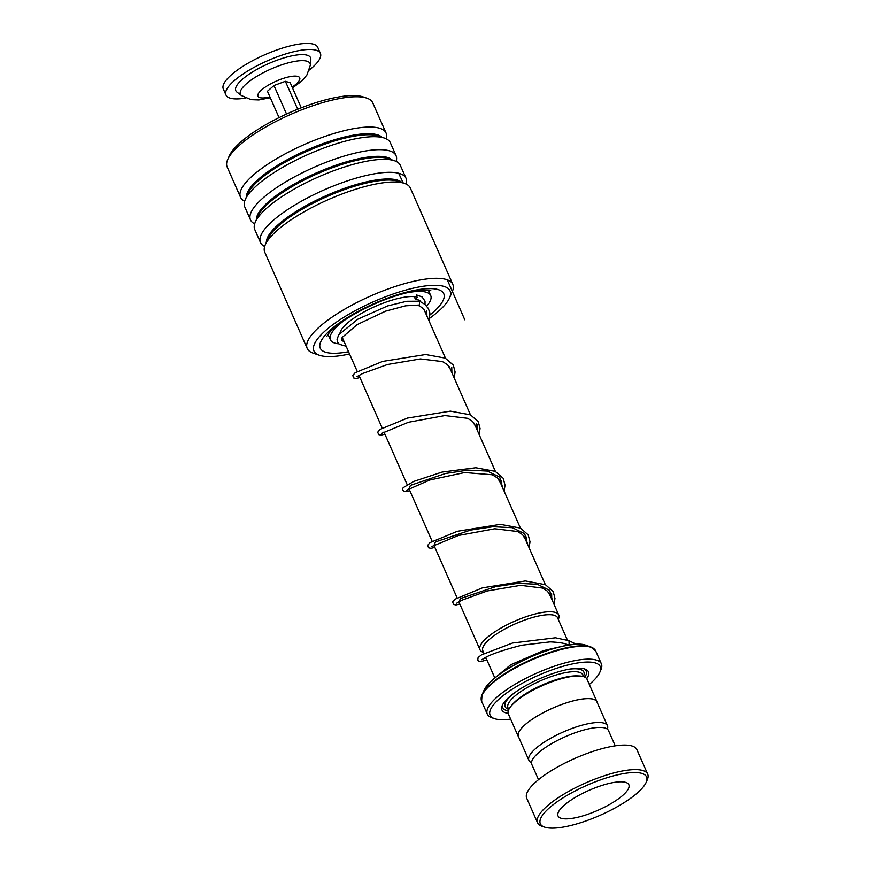 <?xml version="1.0" encoding="UTF-8"?>
<svg xmlns="http://www.w3.org/2000/svg" width="871" height="871" viewBox="0 0 871 871"><rect width="100%" height="100%" fill="white"/><g stroke="black" fill="none" stroke-linecap="round" stroke-linejoin="round"><path stroke-width="1.31" d="M607.381 729.169A42.908 12.118 156.2 0 0 607.446 725.728A42.908 12.118 156.2 0 0 580.14 725.739A42.908 12.118 156.2 0 0 538.909 745.892A42.908 12.118 156.2 0 0 528.915 760.361A42.908 12.118 156.2 0 0 531.495 762.637M607.446 725.728L596.918 701.874A42.908 12.118 156.2 0 0 569.623 701.884A42.908 12.118 156.2 0 0 528.392 722.048A42.908 12.118 156.2 0 0 518.397 736.507L528.915 760.361M484.015 653.446L482.828 650.757A40.85 11.53 -23.8 0 1 492.344 636.984A40.883 11.541 156.2 0 0 483.035 651.214M483.547 652.379L483.187 652.259A43.038 12.15 -23.8 0 1 479.997 649.755A43.038 12.15 -23.8 0 1 490.025 635.242A43.038 12.15 -23.8 0 1 531.375 615.024A43.038 12.15 -23.8 0 1 558.747 615.013A43.038 12.15 -23.8 0 1 558.453 619.063L558.3 619.412M597.234 702.57A42.995 12.14 156.2 0 0 597.005 701.841L587.01 679.195A42.995 12.14 156.2 0 0 579.553 675.972L577.462 675.874A40.85 11.53 156.2 0 0 519.312 698.128A40.85 11.53 156.2 0 0 512.322 704.606L510.983 706.218A42.995 12.14 156.2 0 0 508.326 713.893L518.321 736.539A42.995 12.14 156.2 0 0 518.702 737.214M579.553 675.972A42.995 12.14 156.2 0 0 518.343 699.402A42.995 12.14 156.2 0 0 510.983 706.218M586.727 678.672A47.295 13.359 156.2 0 0 584.942 669.048A47.295 13.359 156.2 0 0 512.921 694.024A47.295 13.359 156.2 0 0 502.229 705.532A47.295 13.359 156.2 0 0 508.141 713.338M584.877 677.126A45.575 12.869 156.2 0 0 583.81 668.721M589.319 684.421A60.197 16.995 156.2 0 0 599.836 672.249A60.197 16.995 156.2 0 0 569.645 664.562A60.197 16.995 156.2 0 0 504.124 694.884A60.197 16.995 156.2 0 0 494.554 718.673A60.197 16.995 156.2 0 0 510.635 719.119M494.554 718.673L491.908 717.78A62.353 17.605 -23.8 0 1 487.292 714.155A62.353 17.605 -23.8 0 1 501.827 693.142A62.353 17.605 -23.8 0 1 561.73 663.854A62.353 17.605 -23.8 0 1 601.382 663.833A62.353 17.605 -23.8 0 1 600.946 669.69L599.836 672.249M597.005 701.841A42.995 12.14 156.2 0 0 569.645 701.852A42.995 12.14 156.2 0 0 528.338 722.048A42.995 12.14 156.2 0 0 518.321 736.539M502.752 704.476A45.575 12.869 156.2 0 0 508.239 710.921M557.778 618.247A40.883 11.541 156.2 0 0 532.388 617.561A40.883 11.541 156.2 0 0 492.322 636.995A40.85 11.53 -23.8 0 1 531.593 617.8A40.85 11.53 -23.8 0 1 557.582 617.789L567.467 640.207M553.858 804.194A58.052 16.386 156.2 0 0 544.636 827.134A58.052 16.386 156.2 0 0 633.032 796.475A58.052 16.386 156.2 0 0 646.151 782.365A58.052 16.386 156.2 0 0 617.038 774.95A58.052 16.386 156.2 0 0 553.858 804.194M544.636 827.134L541.991 826.241A60.197 16.995 -23.8 0 1 537.538 822.736A60.197 16.995 -23.8 0 1 551.561 802.452A60.197 16.995 -23.8 0 1 609.395 774.167A60.197 16.995 -23.8 0 1 647.697 774.156A60.197 16.995 -23.8 0 1 647.273 779.806L646.151 782.365M619.836 797.76A38.694 10.931 156.2 0 0 628.851 784.717A38.694 10.931 156.2 0 0 604.234 784.727A38.694 10.931 156.2 0 0 567.054 802.91A38.694 10.931 156.2 0 0 558.039 815.953A38.694 10.931 156.2 0 0 582.655 815.942A38.694 10.931 156.2 0 0 619.836 797.76M538.518 779.676L531.789 764.411A41.928 11.835 -23.8 0 1 541.555 750.279A41.928 11.835 -23.8 0 1 581.828 730.584A41.928 11.835 -23.8 0 1 608.502 730.584L615.231 745.837M537.538 822.736L526.715 798.206A60.197 16.995 -23.8 0 1 540.739 777.912A60.197 16.995 -23.8 0 1 598.584 749.637A60.197 16.995 -23.8 0 1 636.875 749.626L647.697 774.156M241.485 95.57L236.956 92.097A40.85 11.53 -23.8 0 1 257.163 69.277A40.85 11.53 -23.8 0 1 310.827 59.511L310.337 65.205A38.074 10.746 -23.8 0 0 260.32 74.307A38.074 10.746 -23.8 0 0 241.485 95.57L251.077 99.653L258.894 99.936L270.293 97.737M245.731 98.075A51.596 14.567 -23.8 0 1 225.97 95.015A51.596 14.567 -23.8 0 1 252.938 67.982A51.596 14.567 -23.8 0 1 320.386 53.371A51.596 14.567 -23.8 0 1 309.325 70.018M225.97 95.015L223.303 88.973A51.596 14.567 -23.8 0 1 250.282 61.95A51.596 14.567 -23.8 0 1 317.73 47.328L320.386 53.371M286.548 114.036L273.973 85.532L267.441 91.259L279.058 117.607M301.279 107.808L290.239 82.789L285.372 81.297L273.973 85.532M297.697 109.223L285.372 81.297M429.936 318.067A74.383 21.002 156.2 0 0 449.545 297.904A74.383 21.002 156.2 0 0 420.453 286.701A74.383 21.002 156.2 0 0 345.841 316.031A74.383 21.002 156.2 0 0 319.45 355.281A74.383 21.002 156.2 0 0 349.543 353.974M319.45 355.281L313.114 353.136A79.544 22.461 -23.8 0 1 307.223 348.509A79.544 22.461 -23.8 0 1 341.334 311.165A79.544 22.461 -23.8 0 1 452.789 284.305A79.544 22.461 -23.8 0 1 452.234 291.774L449.545 297.904M227.712 159.502L229.28 155.931A76.539 21.612 -23.8 0 1 261.572 127.188A76.539 21.612 -23.8 0 1 363.142 96.888L366.833 98.14A79.544 22.461 156.2 0 0 261.267 129.637A79.544 22.461 156.2 0 0 227.712 159.502A79.544 22.461 156.2 0 0 227.157 166.971L240.505 197.227A79.544 22.461 156.2 0 0 244.686 201.168M386.158 138.772A79.544 22.461 156.2 0 0 386.071 133.034L372.723 102.767A79.544 22.461 156.2 0 0 366.833 98.14M452.789 284.305L410.317 188.005A79.544 22.461 156.2 0 0 404.427 183.378A79.544 22.461 156.2 0 0 298.862 214.865A79.544 22.461 156.2 0 0 265.307 244.729A79.544 22.461 156.2 0 0 264.751 252.198L307.223 348.509M406.136 184.064A79.544 22.461 156.2 0 0 406.049 178.315A79.544 22.461 156.2 0 0 294.594 205.175A79.544 22.461 156.2 0 0 260.483 242.519A79.544 22.461 156.2 0 0 264.664 246.46M406.049 178.315L400.333 165.359A79.544 22.461 156.2 0 0 394.443 160.732A79.544 22.461 156.2 0 0 288.878 192.219A79.544 22.461 156.2 0 0 255.323 222.094A79.544 22.461 156.2 0 0 254.768 229.563L260.483 242.519M396.142 161.418A79.544 22.461 156.2 0 0 396.055 155.669A79.544 22.461 156.2 0 0 284.599 182.54A79.544 22.461 156.2 0 0 250.489 219.873A79.544 22.461 156.2 0 0 254.68 223.814M396.055 155.669L390.339 142.713A79.544 22.461 156.2 0 0 384.449 138.086A79.544 22.461 156.2 0 0 278.883 169.573A79.544 22.461 156.2 0 0 245.328 199.448A79.544 22.461 156.2 0 0 244.773 206.917L250.489 219.873M386.071 133.034A79.544 22.461 156.2 0 0 274.615 159.894A79.544 22.461 156.2 0 0 240.505 197.227M414.15 296.641L415.445 299.101L416.763 298.905L416.458 294.921L422.087 296.902L425.037 301.159L425.015 304.469M346.125 346.233L339.342 344.295L337.447 341.965L337.044 339.233L338.819 334.66L357.774 319.221L387.628 305.906L406.713 301.268L419.582 301.203L419.354 305.002L405.625 305.797L385.646 311.132L357.11 324.643L342.14 337.469L341.443 340.365L344.121 341.672M481.739 659.739L482.218 659.499C487.488 655.438 500.651 650.691 521.675 645.248L550.113 641.883C559.128 642.286 565.05 643.277 567.859 644.878L569.166 644.671L568.981 640.708M340.006 333.038A44.073 12.444 -23.8 0 1 387.268 301.671A44.073 12.444 -23.8 0 1 417.764 297.359M338.754 343.805A54.819 15.482 -23.8 0 1 330.403 339.788A54.819 15.482 -23.8 0 1 346.647 318.775M404.253 293.364A54.819 15.482 -23.8 0 1 430.72 295.541A54.819 15.482 -23.8 0 1 426.692 306.091M482.893 658.966L485.996 657.943L482.893 658.966M552.606 601.099L549.666 590.342L537.309 584.289L517.929 583.33L495.577 586.684L460.367 598.584L458.952 602.046L460.367 598.584L495.577 586.684L517.929 583.33L537.309 584.289L549.666 590.342L552.606 601.099M527.641 544.484L524.701 533.727L512.333 527.684L492.964 526.726L470.601 530.069L435.402 541.969L433.987 545.431L435.402 541.969L470.601 530.069L492.964 526.726L512.333 527.684L524.701 533.727L527.641 544.484M502.676 487.88L499.725 477.123L487.368 471.069L467.999 470.111L445.636 473.454L410.426 485.365L409.011 488.816L410.426 485.365L445.636 473.454L467.999 470.111L487.368 471.069L499.725 477.123L502.676 487.88M477.7 431.265L477.286 424.732L477.7 431.265M358.253 375.847L359.081 375.597L358.253 375.847M398.668 173.253L403.219 182.964M447.28 279.809L464.776 319.777M583.516 676.593L582.71 674.775A40.85 11.53 156.2 0 0 556.732 674.785A40.85 11.53 156.2 0 0 517.483 693.98A40.85 11.53 156.2 0 0 507.967 707.742L508.762 709.56M583.418 676.364A42.995 12.14 156.2 0 0 568.97 669.233M601.382 663.833L595.699 650.942A62.353 17.605 156.2 0 0 556.036 650.953A62.353 17.605 156.2 0 0 496.132 680.24A62.353 17.605 156.2 0 0 481.609 701.264L482.033 694.797A62.091 17.529 -23.8 0 1 496.067 679.696A62.091 17.529 -23.8 0 1 590.636 646.903A62.091 17.529 -23.8 0 1 594.174 648.96M481.173 698.792A62.091 17.529 -23.8 0 1 482.033 694.797L484.015 690.289C485.953 686.021 490.384 681.231 497.319 675.918C521.25 656.941 571.735 639.314 585.976 645.313A58.303 16.462 156.2 0 0 497.189 676.114A58.303 16.462 156.2 0 0 484.015 690.289M494.87 677.943A57.693 16.288 -23.8 0 1 497.199 676.081M497.504 675.852A57.693 16.288 -23.8 0 1 569.547 645.008M513.139 693.86A42.995 12.14 156.2 0 0 508.664 709.332M269.923 96.91A22.809 6.435 -23.8 0 1 257.816 95.44A22.809 6.435 -23.8 0 1 269.89 84.28A22.809 6.435 -23.8 0 1 296.63 76.191A22.809 6.435 -23.8 0 1 292.155 87.111M404.427 183.378L398.395 181.331A74.634 21.078 156.2 0 0 299.352 210.88A74.634 21.078 156.2 0 0 267.865 238.904L265.307 244.729M394.443 160.732L388.412 158.685A74.634 21.078 156.2 0 0 289.357 188.234A74.634 21.078 156.2 0 0 257.881 216.258L255.323 222.094M384.449 138.086L378.428 136.039A74.634 21.078 156.2 0 0 279.373 165.588A74.634 21.078 156.2 0 0 247.887 193.612L245.328 199.448M428.913 291.437A55.896 15.787 156.2 0 0 429.055 290.239M348.552 351.742A67.503 19.064 -23.8 0 1 349.184 316.489A67.503 19.064 -23.8 0 1 428.826 288.606A67.503 19.064 -23.8 0 1 430.122 314.823M401.977 182.551A74.634 21.078 156.2 0 0 298.873 209.813A74.634 21.078 156.2 0 0 266.341 242.367M391.994 159.905A74.634 21.078 156.2 0 0 288.889 187.167A74.634 21.078 156.2 0 0 256.357 219.721M382.01 137.259A74.634 21.078 156.2 0 0 278.905 164.521A74.634 21.078 156.2 0 0 246.373 197.075M327.616 334.976A55.896 15.787 156.2 0 0 328.596 335.683M551.757 599.161L551.626 593.663M526.792 542.546L526.661 537.059M501.816 485.942L501.696 480.444M476.851 429.327L476.72 423.829M451.886 372.712L451.755 367.214M426.91 316.108L426.779 310.577M485.757 657.398L494.314 676.789M342.216 337.349L357.241 371.427M358.994 375.401L382.206 428.042M383.959 432.016L407.182 484.657M408.924 488.62L432.147 541.272M433.9 545.235L457.112 597.876M458.865 601.85L479.997 649.755M481.609 701.264L487.292 714.155M585.976 645.313L590.636 646.903L595.699 650.942M420.225 300.93L420.595 301.769M424.177 309.891L445.495 358.231M449.164 366.549L470.46 414.836M474.129 423.164L495.425 471.451M499.094 479.769L520.401 528.066M524.07 536.384L545.366 584.681M549.035 592.999L558.747 615.013M292.514 87.938L301.834 80.992L306.94 74.96L310.337 65.205M430.72 290.642C431.45 289.803 426.398 289.901 415.543 290.925C394.65 294.79 373.038 303.228 350.708 316.227C339.342 323.315 331.851 329.271 328.236 334.116L326.788 336.478M415.445 299.101L419.201 300.201L420.78 301.878M550.374 596.036L547.456 591.169L542.383 588.056L520.64 585.345L487.346 590.952L462.142 600.108L456.763 603.135M525.409 539.432L522.567 534.631L517.592 531.517L494.772 528.773L458.418 535.48L431.798 546.52M500.444 482.817L497.613 478.037L492.267 474.76L464.624 472.539L429.751 480.008L406.681 490.188M475.468 426.202L472.626 421.412L467.651 418.298L444.841 415.554L408.488 422.25L381.857 433.301M450.503 369.587L447.552 364.688L442.435 361.574L420.453 358.917L387.541 364.481L362.499 373.55L356.892 376.686M425.538 312.983L424.515 310.446L421.858 307.474L418.047 305.242M567.957 644.899L568.719 645.063M569.035 640.718L576.308 644.3M490.634 681.612L510.7 664.769L543.341 650.681L558.594 647.153M569.09 640.729L555.48 637.79L512.518 643.038L481.5 654.84L478.092 657.507L477.754 660.076L478.527 661.045L480.901 661.557L486.867 659.913M554.054 604.376L554.969 598.366L553.172 591.507L545.453 584.713L525.333 580.957L482.392 587.881L454.923 599.248L452.637 601.959L453.562 604.43L455.936 604.953L459.823 604.028M529.089 547.761L530.004 541.74L528.196 534.881L520.466 528.098L500.302 524.353L457.373 531.288L429.936 542.644L427.661 545.398L428.586 547.815L430.971 548.338L434.858 547.413M504.113 491.146L505.028 485.223L503.264 478.342L495.207 471.342L475.762 467.738L442.109 472.06L413.736 481.423L403.197 487.651L402.718 488.675L402.859 490.264L404.416 491.603L409.893 490.798M479.148 434.531L480.063 428.521L478.255 421.662L470.525 414.868L450.383 411.123L407.454 418.058L380.006 429.425L377.72 432.179L378.656 434.596L381.03 435.108L384.917 434.194M454.183 377.927L455.098 371.961L453.312 365.091L445.212 358.101L425.647 354.519L382.696 361.389L355.096 372.766L352.766 375.51L353.68 377.981L356.152 378.493L359.952 377.579M429.207 321.312L429.926 313.027L428.303 308.41L424.83 304.317L419.582 301.203M328.029 334.399L330.403 339.788M428.347 290.152L430.72 295.541"/></g></svg>
